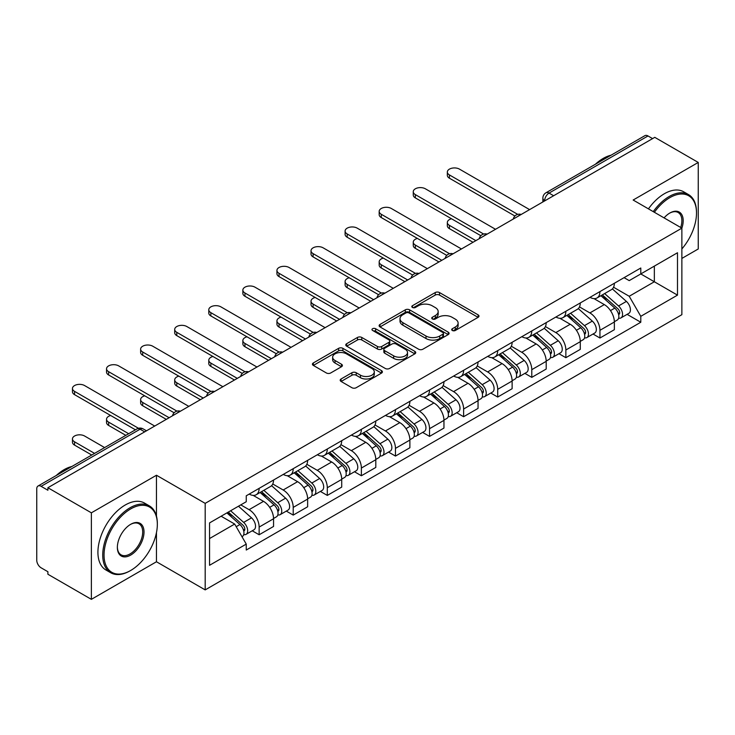 <?xml version="1.0" encoding="UTF-8"?>
<svg xmlns="http://www.w3.org/2000/svg" width="735" height="735" viewBox="0 0 735 735"><rect width="100%" height="100%" fill="white"/><g stroke="black" fill="none" stroke-linecap="round" stroke-linejoin="round"><path stroke-width="1.1" d="M452.328 330.484A2.122 1.222 0 0 0 455.323 330.484L478.108 317.327A3.032 1.755 0 0 0 479 316.087A3.032 1.755 0 0 0 478.108 314.856L439.512 292.567A3.032 1.755 0 0 0 435.221 292.567L412.436 305.723A2.122 1.222 0 0 0 411.82 306.587A2.122 1.222 0 0 0 412.436 307.45A2.122 1.222 0 0 0 415.44 307.45L418.39 305.751A9.702 5.604 0 0 1 432.116 305.751L435.331 307.607A9.702 5.604 0 0 1 438.17 311.566A9.702 5.604 0 0 1 435.331 315.535L432.382 317.235A2.122 1.222 0 0 0 431.757 318.099A2.122 1.222 0 0 0 432.382 318.972A2.122 1.222 0 0 0 435.386 318.972L438.336 317.263A9.702 5.604 0 0 1 452.053 317.263L455.268 319.119A9.702 5.604 0 0 1 458.116 323.088A9.702 5.604 0 0 1 455.268 327.047L452.328 328.747A2.122 1.222 0 0 0 451.703 329.611A2.122 1.222 0 0 0 452.328 330.484L452.328 328.747M341.086 378.984A3.032 1.755 0 0 0 340.195 380.215A3.032 1.755 0 0 0 341.086 381.456L351.918 387.712A3.032 1.755 0 0 0 356.209 387.712L381.511 373.104A3.032 1.755 0 0 0 382.393 371.864A3.032 1.755 0 0 0 381.511 370.624L342.905 348.344A3.032 1.755 0 0 0 338.624 348.344L313.321 362.952A3.032 1.755 0 0 0 312.43 364.183A3.032 1.755 0 0 0 313.321 365.424L326.395 372.976A3.032 1.755 0 0 0 330.686 372.976L341.518 366.728A3.032 1.755 0 0 0 342.4 365.488A3.032 1.755 0 0 0 341.518 364.248L335.031 360.499A8.113 4.686 0 0 1 332.652 357.192A8.113 4.686 0 0 1 337.659 352.864A8.113 4.686 0 0 1 346.497 353.884L371.91 368.547A8.113 4.686 0 0 1 374.29 371.864A8.113 4.686 0 0 1 369.282 376.191A8.113 4.686 0 0 1 360.435 375.172L356.209 372.728A3.032 1.755 0 0 0 351.918 372.728L341.086 378.984L341.086 381.456M205.184 503.365L156.463 475.242L91.37 512.828L47.894 487.728L654.775 137.344L698.25 162.444L633.147 200.03L681.869 228.153L205.184 503.365L205.184 589.893L681.869 314.681L681.869 228.153A18.844 10.878 -60 0 0 669.851 213.021L669.851 213.021A18.844 10.878 -60 0 0 664.072 217.882M418.601 349.208A3.032 1.755 0 0 0 422.891 349.208L448.194 334.6A3.032 1.755 0 0 0 449.085 333.359A3.032 1.755 0 0 0 448.194 332.119L409.597 309.839A3.032 1.755 0 0 0 405.307 309.839L380.004 324.447A3.032 1.755 0 0 0 379.122 325.688A3.032 1.755 0 0 0 380.004 326.919L418.601 349.208M373.454 330.943A2.122 1.222 0 0 1 375.613 331.237L375.613 328.72L414.852 351.376A3.032 1.755 0 0 1 415.744 352.607A3.032 1.755 0 0 1 414.852 353.847L389.55 368.456A3.032 1.755 0 0 1 385.259 368.456L346.663 346.176L346.663 343.695A3.032 1.755 0 0 0 345.772 344.935A3.032 1.755 0 0 0 346.663 346.176M346.663 343.695L357.495 337.448A3.032 1.755 0 0 1 361.776 337.448L377.432 346.479A3.032 1.755 0 0 0 381.722 346.479L388.907 342.335A3.032 1.755 0 0 0 389.798 341.095A3.032 1.755 0 0 0 388.907 339.864L372.608 330.447A2.122 1.222 0 0 1 371.983 329.583A2.122 1.222 0 0 1 373.297 328.453A2.122 1.222 0 0 1 375.613 328.72M91.37 512.828L91.37 599.347L47.894 574.246L47.894 571.729L41.123 567.815A6.183 3.565 -120 0 1 36.75 560.254L36.75 488.858A6.183 3.565 -120 0 1 38.027 486.028L136.995 428.9A6.183 3.565 60 0 1 140.082 429.203L41.123 486.34A6.183 3.565 -120 0 0 38.027 486.028M681.869 258.426L698.25 248.972L698.25 162.444M91.37 599.347L156.463 561.76L205.184 589.893M47.894 487.728L47.894 490.245L41.123 486.34M553.63 195.74L549.045 193.094A6.183 3.565 60 0 0 545.949 192.79L644.917 135.653A6.183 3.565 60 0 1 648.004 135.957L549.045 193.094A6.183 3.565 120 0 0 544.672 200.664L544.672 200.912M652.588 138.603L648.004 135.957M599.944 291.602A14.213 8.204 60 0 1 596.995 297.978L611.419 289.654A14.213 8.204 -120 0 0 614.359 283.278M579.483 306.899L589.893 312.917A14.213 8.204 60 0 1 599.944 330.318L614.359 321.994A14.213 8.204 -120 0 0 604.308 304.593L593.99 298.63M614.359 321.994L614.359 329.693L599.944 338.017L593.026 334.021M596.995 297.978A14.213 8.204 60 0 1 590.003 297.335M599.944 330.318L599.944 338.017M565.858 311.272A14.213 8.204 60 0 1 562.918 317.658L577.333 309.325A14.213 8.204 -120 0 0 580.283 302.949M558.949 353.7L565.858 357.688L580.283 349.364L580.283 341.674A14.213 8.204 -120 0 0 570.231 324.264L559.914 318.31M562.918 317.658A14.213 8.204 60 0 1 555.926 317.015M545.398 326.579L555.816 332.587A14.213 8.204 60 0 1 565.858 349.998L565.858 357.688M531.782 330.952A14.213 8.204 60 0 1 528.842 337.328L543.257 329.004A14.213 8.204 -120 0 0 546.197 322.628M524.873 373.371L531.782 377.367L546.197 369.043L546.197 361.344A14.213 8.204 -120 0 0 536.155 343.943L525.828 337.981M528.842 337.328A14.213 8.204 60 0 1 521.841 336.685M511.321 346.249L521.731 352.267A14.213 8.204 60 0 1 531.782 369.668L531.782 377.367M497.705 350.623A14.213 8.204 60 0 1 494.756 357.008L509.18 348.684A14.213 8.204 -120 0 0 512.12 342.299M490.787 393.05L497.705 397.038L512.12 388.714L512.12 381.024A14.213 8.204 -120 0 0 502.069 363.614L491.752 357.66M494.756 357.008A14.213 8.204 60 0 1 487.764 356.365M477.236 365.929L487.654 371.938A14.213 8.204 60 0 1 497.705 389.348L497.705 397.038M463.62 370.302A14.213 8.204 60 0 1 460.68 376.678L475.095 368.354A14.213 8.204 -120 0 0 478.044 361.978M456.711 412.73L463.62 416.717L478.044 408.394L478.044 400.694A14.213 8.204 -120 0 0 467.993 383.293L457.675 377.331M460.68 376.678A14.213 8.204 60 0 1 453.679 376.044M443.159 385.609L453.578 391.617A14.213 8.204 60 0 1 463.62 409.027L463.62 416.717M429.543 389.982A14.213 8.204 60 0 1 426.603 396.358L441.018 388.034A14.213 8.204 -120 0 0 443.958 381.649M422.634 432.4L429.543 436.397L443.958 428.064L443.958 420.374A14.213 8.204 -120 0 0 433.916 402.973L423.59 397.01M426.603 396.358A14.213 8.204 60 0 1 419.602 395.715M409.083 405.279L419.492 411.297A14.213 8.204 60 0 1 429.543 428.698L429.543 436.397M395.467 409.652A14.213 8.204 60 0 1 392.518 416.028L406.942 407.704A14.213 8.204 -120 0 0 409.882 401.328M388.549 452.08L395.467 456.067L409.882 447.744L409.882 440.054A14.213 8.204 -120 0 0 399.831 422.643L389.513 416.69M392.518 416.028A14.213 8.204 60 0 1 385.526 415.394M374.997 424.959L385.416 430.967A14.213 8.204 60 0 1 395.467 448.378L395.467 456.067M361.381 429.332A14.213 8.204 60 0 1 358.441 435.708L372.856 427.384A14.213 8.204 -120 0 0 375.805 421.008M354.472 471.751L361.381 475.747L375.805 467.423L375.805 459.724A14.213 8.204 -120 0 0 365.754 442.323L355.428 436.36M358.441 435.708A14.213 8.204 60 0 1 351.44 435.065M340.921 444.629L351.33 450.647A14.213 8.204 60 0 1 361.381 468.048L361.381 475.747M327.305 449.002A14.213 8.204 60 0 1 324.356 455.388L338.78 447.064A14.213 8.204 -120 0 0 341.72 440.678M320.387 491.43L327.305 495.418L341.72 487.094L341.72 479.404A14.213 8.204 -120 0 0 331.669 461.993L321.351 456.04M324.356 455.388A14.213 8.204 60 0 1 317.364 454.744M306.844 464.309L317.254 470.317A14.213 8.204 60 0 1 327.305 487.728L327.305 495.418M293.219 468.682A14.213 8.204 60 0 1 290.279 475.058L304.694 466.734A14.213 8.204 -120 0 0 307.643 460.358M286.31 511.101L293.219 515.097L307.643 506.773L307.643 499.074A14.213 8.204 -120 0 0 297.592 481.673L287.275 475.71M290.279 475.058A14.213 8.204 60 0 1 283.287 474.415M272.758 483.988L283.177 489.997A14.213 8.204 60 0 1 293.219 507.398L293.219 515.097M259.143 488.352A14.213 8.204 60 0 1 256.203 494.738L270.618 486.414A14.213 8.204 -120 0 0 273.558 480.029M252.234 530.78L259.143 534.768L273.558 526.444L273.558 518.754A14.213 8.204 -120 0 0 263.516 501.343L253.189 495.39M256.203 494.738A14.213 8.204 60 0 1 249.202 494.095M240.795 504.881L249.091 509.677A14.213 8.204 60 0 1 259.143 527.078L259.143 534.768M624.079 277.665L629.215 280.623L677.495 252.748L654.343 266.116L654.343 281.762L629.215 296.269L613.56 287.229M209.548 538.553L234.676 524.055L246.253 544.102L209.548 565.298L209.548 522.916L246.253 501.729L246.253 495.794L640.791 268.009L640.791 273.944L677.495 295.13L640.791 316.316L629.215 296.269M677.495 252.748L677.495 295.13M246.253 544.102L246.253 550.037L640.791 322.252L640.791 316.316M156.463 475.242L156.463 516.135M156.463 532.627L156.463 561.76M234.676 524.055L221.134 516.227M627.111 314.35L640.791 322.252M453.173 330.778L455.268 329.565A9.702 5.604 0 0 0 458.116 325.605L458.116 323.088M438.17 311.566L438.17 314.093A9.702 5.604 0 0 1 435.331 318.053L433.227 319.266M478.072 317.355L439.512 295.093A3.032 1.755 0 0 0 435.221 295.093L413.29 307.754M448.157 334.618L409.597 312.357A3.032 1.755 0 0 0 405.307 312.357L380.05 326.946M442.837 334.223A2.122 1.222 0 0 0 443.453 333.359A2.122 1.222 0 0 0 442.837 332.496L408.954 312.935A2.122 1.222 0 0 0 405.95 312.935L402.844 314.727A9.702 5.604 0 0 0 400.005 318.687A9.702 5.604 0 0 0 402.844 322.647L426.006 336.024A9.702 5.604 0 0 0 439.723 336.024L442.837 334.223L442.837 336.749A2.122 1.222 0 0 0 443.453 335.886L443.453 333.359M400.005 318.687L400.005 321.213A9.702 5.604 0 0 0 402.844 325.173L402.844 322.647M442.837 336.749L439.723 338.541A9.702 5.604 0 0 1 426.006 338.541L402.844 325.173M346.7 346.194L357.495 339.965L357.495 337.448M389.798 341.095L389.798 343.622A3.032 1.755 0 0 1 388.907 344.862L381.722 349.006A3.032 1.755 0 0 1 377.432 349.006L361.776 339.965A3.032 1.755 0 0 0 357.495 339.965M375.613 331.237L414.816 353.875M393.675 355.859A8.113 4.686 0 0 0 402.514 356.879A8.113 4.686 0 0 0 407.521 352.552A8.113 4.686 0 0 0 405.15 349.235L396.193 344.072A3.032 1.755 0 0 0 391.911 344.072L384.727 348.215A3.032 1.755 0 0 0 383.835 349.456A3.032 1.755 0 0 0 384.727 350.696L393.675 355.859L393.675 358.386A8.113 4.686 0 0 0 402.514 359.397A8.113 4.686 0 0 0 407.521 355.069L407.521 352.552M383.835 349.456L383.835 351.973A3.032 1.755 0 0 0 384.727 353.213L384.727 350.696M393.675 358.386L384.727 353.213M374.29 371.864L374.29 374.381A8.113 4.686 0 0 1 369.282 378.709A8.113 4.686 0 0 1 360.435 377.698L356.209 375.254A3.032 1.755 0 0 0 351.918 375.254L341.123 381.483M332.652 357.192L332.652 359.718A8.113 4.686 0 0 0 335.031 363.026L335.031 360.499M341.472 366.747L335.031 363.026M381.465 373.123L342.905 350.861A3.032 1.755 0 0 0 338.624 350.861L313.358 365.451L313.321 362.952M600.927 295.709L614.818 308.103A7.727 4.456 60 0 1 617.244 320.047L614.359 321.709M601.294 296.04L607.836 299.816M451.483 218.754A7.102 4.107 -0 0 0 447.339 222.484A7.102 4.107 -0 0 0 449.425 225.379L475.857 240.639M602.332 294.9L617.786 308.691A3.712 2.141 60 0 1 618.943 314.424A3.712 2.141 60 0 1 618.604 314.552M604.639 293.568L618.53 305.953A7.727 4.456 60 0 1 620.956 317.897A7.727 4.456 60 0 1 618.622 318.145M612.384 288.919L626.395 301.414A7.727 4.456 60 0 1 628.82 313.358L620.956 317.897M473.018 242.284L449.425 228.658A7.102 4.107 180 0 1 447.339 225.764L447.339 222.484M514.913 216.017L449.425 178.21A7.102 4.107 180 0 1 447.339 175.307L447.339 172.027A7.102 4.107 -0 0 0 449.425 174.93L517.734 214.372M529.595 209.613L459.476 169.133A7.102 4.107 -0 0 0 451.731 168.242A7.102 4.107 -0 0 0 447.339 172.027M566.85 315.388L580.733 327.773A7.727 4.456 60 0 1 583.158 339.717L580.283 341.38M567.218 315.71L573.75 319.486M417.406 238.425A7.102 4.107 -0 0 0 413.263 242.155A7.102 4.107 -0 0 0 415.339 245.058L441.772 260.319M568.247 314.58L583.7 328.361A3.712 2.141 60 0 1 584.867 334.094A3.712 2.141 60 0 1 584.527 334.232M570.562 313.239L584.454 325.633A7.727 4.456 60 0 1 586.87 337.576A7.727 4.456 60 0 1 584.545 337.824M578.307 308.59L592.318 321.094A7.727 4.456 60 0 1 594.734 333.038L586.87 337.576M438.933 261.954L415.339 248.338A7.102 4.107 180 0 1 413.263 245.435L413.263 242.155M532.765 335.059L546.656 347.453A7.727 4.456 60 0 1 549.082 359.397L546.197 361.06M533.132 335.39L539.674 339.166M383.321 258.104A7.102 4.107 -0 0 0 379.177 261.835A7.102 4.107 -0 0 0 381.263 264.738L407.695 279.998M534.17 334.25L549.624 348.041A3.712 2.141 60 0 1 550.781 353.774A3.712 2.141 60 0 1 550.451 353.912M536.486 332.918L550.368 345.312A7.727 4.456 60 0 1 552.793 357.256A7.727 4.456 60 0 1 550.46 357.504M544.222 328.269L558.232 340.764A7.727 4.456 60 0 1 560.658 352.708L552.793 357.256M404.856 281.634L381.263 268.009A7.102 4.107 180 0 1 379.177 265.114L379.177 261.835M480.828 235.696L415.339 197.89A7.102 4.107 180 0 1 413.263 194.986L413.263 191.706A7.102 4.107 -0 0 0 415.339 194.61L483.648 234.042M495.519 229.292L425.39 188.803A7.102 4.107 -0 0 0 417.645 187.912A7.102 4.107 -0 0 0 413.263 191.706M446.751 255.367L381.263 217.56A7.102 4.107 180 0 1 379.177 214.657L379.177 211.377A7.102 4.107 -0 0 0 381.263 214.28L449.572 253.722M461.442 248.963L391.314 208.483A7.102 4.107 -0 0 0 383.569 207.592A7.102 4.107 -0 0 0 379.177 211.377M681.869 248.944A37.696 21.765 120 0 0 696.504 213.021A37.696 21.765 120 0 0 669.851 197.632A37.696 21.765 120 0 0 654.38 212.286M653.25 211.634A38.615 22.298 -60 0 1 669.199 196.502A38.615 22.298 -60 0 1 688.502 194.582A38.615 22.298 -60 0 1 696.504 212.268L696.504 213.021M680.711 227.492A17.916 10.345 120 0 0 678.157 212.516A17.916 10.345 120 0 0 669.521 213.214M595.414 164.227A38.615 22.298 -60 0 1 603.224 158.411A38.615 22.298 -60 0 1 611.024 155.214M648.445 208.859A38.615 22.298 -60 0 1 664.385 193.718A38.615 22.298 -60 0 1 683.697 191.807L688.502 194.582M130.692 508.914A37.696 21.765 120 0 0 104.039 555.081A37.696 21.765 120 0 0 130.692 570.47L130.031 570.847A38.615 22.298 -60 0 1 110.728 572.758A38.615 22.298 -60 0 1 104.802 541.814A38.615 22.298 -60 0 1 130.031 507.784A38.615 22.298 -60 0 1 149.343 505.864A38.615 22.298 -60 0 1 157.336 523.55L157.336 524.303A37.696 21.765 120 0 0 130.692 508.914M130.692 524.303L130.692 524.303A18.844 10.878 -60 0 1 144.014 531.993A18.844 10.878 -60 0 1 130.692 555.081A18.844 10.878 -60 0 1 117.361 547.382A18.844 10.878 -60 0 1 130.692 524.303L130.692 524.303M117.37 546.996A17.916 10.345 120 0 0 121.073 554.833A17.916 10.345 120 0 0 130.031 553.942A17.916 10.345 120 0 0 141.736 538.149A17.916 10.345 120 0 0 138.988 523.798A17.916 10.345 120 0 0 130.352 524.496M56.255 475.508A38.615 22.298 -60 0 1 64.055 469.693A38.615 22.298 -60 0 1 71.865 466.495M110.728 572.758L105.913 569.983A38.615 22.298 -60 0 1 99.997 539.04A38.615 22.298 -60 0 1 125.226 505.009A38.615 22.298 -60 0 1 144.538 503.089L149.343 505.864M130.031 570.847L130.692 570.47A37.696 21.765 120 0 0 157.336 524.303M498.688 354.739L512.58 367.132A7.727 4.456 60 0 1 514.996 379.076L512.12 380.739M499.056 355.069L505.597 358.836M349.244 277.775A7.102 4.107 -0 0 0 345.101 281.505A7.102 4.107 -0 0 0 347.186 284.408L373.619 299.669M500.085 353.93L515.538 367.721A3.712 2.141 60 0 1 516.705 373.454A3.712 2.141 60 0 1 516.365 373.582M502.4 352.589L516.292 364.983A7.727 4.456 60 0 1 518.717 376.926A7.727 4.456 60 0 1 516.383 377.174M510.145 347.94L524.156 360.444A7.727 4.456 60 0 1 526.582 372.388L518.717 376.926M370.78 301.313L347.186 287.688A7.102 4.107 180 0 1 345.101 284.785L345.101 281.505M464.612 374.409L478.494 386.803A7.727 4.456 60 0 1 480.92 398.747L478.035 400.41M464.979 374.74L471.512 378.516M315.168 297.454A7.102 4.107 -0 0 0 311.024 301.185A7.102 4.107 -0 0 0 313.101 304.088L339.533 319.348M466.008 373.6L481.462 387.391A3.712 2.141 60 0 1 482.629 393.124A3.712 2.141 60 0 1 482.289 393.262M468.324 372.268L482.206 384.662A7.727 4.456 60 0 1 484.631 396.606A7.727 4.456 60 0 1 482.298 396.854M476.069 367.619L490.07 380.124A7.727 4.456 60 0 1 492.496 392.067L484.631 396.606M336.694 320.984L313.101 307.368A7.102 4.107 180 0 1 311.024 304.465L311.024 301.185M430.526 394.089L444.418 406.483A7.727 4.456 60 0 1 446.843 418.426L443.958 420.089M430.894 394.419L437.435 398.186M281.082 317.134A7.102 4.107 -0 0 0 276.939 320.864A7.102 4.107 -0 0 0 279.024 323.758L305.457 339.019M431.932 393.28L447.385 407.071A3.712 2.141 60 0 1 448.543 412.804A3.712 2.141 60 0 1 448.212 412.932M434.238 391.948L448.129 404.333A7.727 4.456 60 0 1 450.555 416.276A7.727 4.456 60 0 1 448.221 416.524M441.983 387.299L455.994 399.794A7.727 4.456 60 0 1 458.419 411.738L450.555 416.276M302.618 340.663L279.024 327.038A7.102 4.107 180 0 1 276.939 324.135L276.939 320.864M412.675 275.046L347.186 237.24A7.102 4.107 180 0 1 345.101 234.336L345.101 231.056A7.102 4.107 -0 0 0 347.186 233.96L415.495 273.392M427.357 268.642L357.228 228.153A7.102 4.107 -0 0 0 349.492 227.262A7.102 4.107 -0 0 0 345.101 231.056M378.589 294.726L313.101 256.91A7.102 4.107 180 0 1 311.024 254.016L311.024 250.736A7.102 4.107 -0 0 0 313.101 253.63L381.41 293.072M393.28 288.322L323.152 247.833A7.102 4.107 -0 0 0 315.407 246.942A7.102 4.107 -0 0 0 311.024 250.736M344.513 314.396L279.024 276.59A7.102 4.107 180 0 1 276.939 273.686L276.939 270.406A7.102 4.107 -0 0 0 279.024 273.31L347.333 312.742M359.194 307.993L289.075 267.503A7.102 4.107 -0 0 0 281.33 266.621A7.102 4.107 -0 0 0 276.939 270.406M396.45 413.768L410.332 426.153A7.727 4.456 60 0 1 412.758 438.097L409.882 439.76M396.817 414.09L403.35 417.866M247.006 336.805A7.102 4.107 -0 0 0 242.862 340.535A7.102 4.107 -0 0 0 244.948 343.438L271.38 358.698M397.846 412.96L413.3 426.741A3.712 2.141 60 0 1 414.466 432.474A3.712 2.141 60 0 1 414.127 432.612M400.162 411.618L414.053 424.012A7.727 4.456 60 0 1 416.479 435.956A7.727 4.456 60 0 1 414.145 436.204M407.907 406.969L421.918 419.474A7.727 4.456 60 0 1 424.343 431.417L416.479 435.956M268.532 360.334L244.948 346.718A7.102 4.107 180 0 1 242.862 343.815L242.862 340.535M310.427 334.076L244.948 296.26A7.102 4.107 180 0 1 242.862 293.366L242.862 290.086A7.102 4.107 -0 0 0 244.948 292.989L313.248 332.422M325.118 327.672L254.99 287.183A7.102 4.107 -0 0 0 247.245 286.292A7.102 4.107 -0 0 0 242.862 290.086M362.364 433.439L376.256 445.833A7.727 4.456 60 0 1 378.681 457.776L375.796 459.439M362.741 433.769L369.273 437.546M212.929 356.484A7.102 4.107 -0 0 0 208.786 360.214A7.102 4.107 -0 0 0 210.862 363.108L237.295 378.378M363.77 432.63L379.223 446.421A3.712 2.141 60 0 1 380.39 452.154A3.712 2.141 60 0 1 380.05 452.291M366.085 431.298L379.967 443.692A7.727 4.456 60 0 1 382.393 455.636A7.727 4.456 60 0 1 380.059 455.884M373.83 426.649L387.832 439.144A7.727 4.456 60 0 1 390.257 451.088L382.393 455.636M234.456 380.013L210.862 366.388A7.102 4.107 180 0 1 208.786 363.494L208.786 360.214M276.351 353.746L210.862 315.94A7.102 4.107 180 0 1 208.786 313.036L208.786 309.757A7.102 4.107 -0 0 0 210.862 312.66L279.171 352.102M291.042 347.343L220.913 306.863A7.102 4.107 -0 0 0 213.168 305.971A7.102 4.107 -0 0 0 208.786 309.757M328.288 453.118L342.179 465.512A7.727 4.456 60 0 1 344.605 477.447L341.72 479.119M328.655 453.44L335.197 457.216M178.844 376.155A7.102 4.107 -0 0 0 174.7 379.885A7.102 4.107 -0 0 0 176.786 382.788L203.218 398.048M329.693 452.31L345.147 466.1A3.712 2.141 60 0 1 346.304 471.833A3.712 2.141 60 0 1 345.964 471.962M332 450.968L345.891 463.362A7.727 4.456 60 0 1 348.316 475.306A7.727 4.456 60 0 1 345.983 475.554M339.745 446.32L353.755 458.824A7.727 4.456 60 0 1 356.181 470.767L348.316 475.306M200.379 399.693L176.786 386.068A7.102 4.107 180 0 1 174.7 383.165L174.7 379.885M242.274 373.426L176.786 335.619A7.102 4.107 180 0 1 174.7 332.716L174.7 329.436A7.102 4.107 -0 0 0 176.786 332.339L245.095 371.772M256.956 367.022L186.837 326.533A7.102 4.107 -0 0 0 179.092 325.642A7.102 4.107 -0 0 0 174.7 329.436M294.211 472.789L308.094 485.183A7.727 4.456 60 0 1 310.519 497.126L307.634 498.789M294.579 473.12L301.111 476.896M144.767 395.834A7.102 4.107 -0 0 0 140.624 399.564A7.102 4.107 -0 0 0 142.7 402.468L169.133 417.728M295.608 471.98L311.061 485.771A3.712 2.141 60 0 1 312.228 491.504A3.712 2.141 60 0 1 311.888 491.642M297.923 470.648L311.805 483.042A7.727 4.456 60 0 1 314.231 494.986A7.727 4.456 60 0 1 311.897 495.234M305.668 465.999L319.67 478.503A7.727 4.456 60 0 1 322.095 490.438L314.231 494.986M166.294 419.363L142.7 405.748A7.102 4.107 180 0 1 140.624 402.844L140.624 399.564M208.189 393.096L142.7 355.29A7.102 4.107 180 0 1 140.624 352.396L140.624 349.116A7.102 4.107 -0 0 0 142.7 352.01L211.009 391.452M222.88 386.702L152.751 346.213A7.102 4.107 -0 0 0 145.006 345.321A7.102 4.107 -0 0 0 140.624 349.116M260.126 492.468L274.017 504.862A7.727 4.456 60 0 1 276.443 516.806L273.558 518.469M260.493 492.799L267.035 496.566M110.682 415.514A7.102 4.107 -0 0 0 106.538 419.244A7.102 4.107 -0 0 0 108.624 422.138L128.662 433.705M261.531 491.66L276.985 505.45A3.712 2.141 60 0 1 278.142 511.183A3.712 2.141 60 0 1 277.812 511.312M263.847 490.328L277.729 502.712A7.727 4.456 60 0 1 280.154 514.656A7.727 4.456 60 0 1 277.821 514.904M271.582 485.679L285.593 498.174A7.727 4.456 60 0 1 288.019 510.118L280.154 514.656M125.823 435.35L108.624 425.418A7.102 4.107 180 0 1 106.538 422.515L106.538 419.244M174.112 412.776L108.624 374.969A7.102 4.107 180 0 1 106.538 372.066L106.538 368.786A7.102 4.107 -0 0 0 108.624 371.69L176.933 411.122M188.803 406.372L118.675 365.883A7.102 4.107 -0 0 0 110.93 365.001A7.102 4.107 -0 0 0 106.538 368.786M226.894 512.901L239.932 524.533A7.727 4.456 60 0 1 242.357 536.476L241.98 536.697M227.032 512.828L232.949 516.246M104.627 447.578L84.589 436.011A7.102 4.107 -0 0 0 76.853 435.129A7.102 4.107 -0 0 0 72.462 438.914A7.102 4.107 -0 0 0 74.547 441.818L94.576 453.385M228.3 512.093L242.899 525.121A3.712 2.141 60 0 1 244.066 530.854A3.712 2.141 60 0 1 243.726 530.992M230.615 510.761L243.652 522.392A7.727 4.456 60 0 1 246.078 534.336A7.727 4.456 60 0 1 243.744 534.584M238.48 506.213L251.517 517.853A7.727 4.456 60 0 1 253.942 529.797L246.078 534.336M91.737 455.02L74.547 445.098A7.102 4.107 180 0 1 72.462 442.194L72.462 438.914M135.433 429.8L74.547 394.64A7.102 4.107 180 0 1 72.462 391.746L72.462 388.466A7.102 4.107 -0 0 0 74.547 391.369L138.483 428.275M154.718 426.052L84.589 385.563A7.102 4.107 -0 0 0 76.853 384.671A7.102 4.107 -0 0 0 72.462 388.466M544.892 200.784L544.672 200.664A6.183 3.565 0 0 1 542.862 198.138L542.862 201.96M293.219 507.398L307.643 499.074M327.305 487.728L341.72 479.404M361.381 468.048L375.805 459.724M395.467 448.378L409.882 440.054M429.543 428.698L443.958 420.374M463.62 409.027L478.044 400.694M497.705 389.348L512.12 381.024M531.782 369.668L546.197 361.344M565.858 349.998L580.283 341.674M259.143 527.078L273.558 518.754M249.091 509.677L263.516 501.343M283.177 489.997L297.592 481.673M317.254 470.317L331.669 461.993M351.33 450.647L365.754 442.323M385.416 430.967L399.831 422.643M419.492 411.297L433.916 402.973M453.578 391.617L467.993 383.293M487.654 371.938L502.069 363.614M521.731 352.267L536.155 343.943M555.816 332.587L570.231 324.264M589.893 312.917L604.308 304.593M520.692 214.758A6.183 3.565 120 0 0 517.964 216.329M486.616 234.428A6.183 3.565 120 0 0 483.887 236.008M452.53 254.108A6.183 3.565 120 0 0 449.811 255.679M418.454 273.778A6.183 3.565 120 0 0 415.725 275.359M384.377 293.458A6.183 3.565 120 0 0 381.649 295.038M350.292 313.138A6.183 3.565 120 0 0 347.563 314.709M316.215 332.808A6.183 3.565 120 0 0 313.487 334.388M282.139 352.488A6.183 3.565 120 0 0 279.41 354.059M248.053 372.158A6.183 3.565 120 0 0 245.325 373.738M213.977 391.838A6.183 3.565 120 0 0 211.248 393.409M179.891 411.517A6.183 3.565 120 0 0 177.163 413.088M144.666 431.849L140.082 429.203A6.183 3.565 120 0 1 143.169 428.9A6.183 6.183 0 0 0 136.995 428.9M455.268 329.565L455.268 327.047M432.382 318.972L432.382 317.235M435.331 318.053L435.331 315.535M412.436 307.45L412.436 305.723M435.221 295.093L435.221 292.567M439.512 295.093L439.512 292.567M478.108 317.327L478.108 314.856M380.004 326.919L380.004 324.447M405.307 312.357L405.307 309.839M409.597 312.357L409.597 309.839M448.194 334.6L448.194 332.119M426.006 338.541L426.006 336.024M439.723 338.541L439.723 336.024M361.776 339.965L361.776 337.448M377.432 349.006L377.432 346.479M381.722 349.006L381.722 346.479M388.907 344.862L388.907 342.335M414.852 353.847L414.852 351.376M351.918 375.254L351.918 372.728M356.209 375.254L356.209 372.728M360.435 377.698L360.435 375.172M341.518 366.728L341.518 364.248M338.624 350.861L338.624 348.344M342.905 350.861L342.905 348.344M381.511 373.104L381.511 370.624M614.818 308.103L610.482 310.602M619.715 312.724L618.319 313.533M626.395 301.414L618.53 305.953M449.425 228.658L449.425 225.379M449.425 174.93L449.425 178.21M580.733 327.773L576.405 330.281M585.63 332.404L584.242 333.203M592.318 321.094L584.454 325.633M415.339 248.338L415.339 245.058M546.656 347.453L542.329 349.952M551.553 352.074L550.166 352.883M558.232 340.764L550.368 345.312M381.263 268.009L381.263 264.738M415.339 194.61L415.339 197.89M381.263 214.28L381.263 217.56M512.58 367.132L508.243 369.631M517.477 371.754L516.08 372.553M524.156 360.444L516.292 364.983M347.186 287.688L347.186 284.408M478.494 386.803L474.167 389.302M483.391 391.424L482.004 392.233M490.07 380.124L482.206 384.662M313.101 307.368L313.101 304.088M444.418 406.483L440.081 408.982M449.315 411.104L447.918 411.912M455.994 399.794L448.129 404.333M279.024 327.038L279.024 323.758M347.186 233.96L347.186 237.24M313.101 253.63L313.101 256.91M279.024 273.31L279.024 276.59M410.332 426.153L406.005 428.652M415.238 430.783L413.842 431.583M421.918 419.474L414.053 424.012M244.948 346.718L244.948 343.438M244.948 292.989L244.948 296.26M376.256 445.833L371.928 448.332M381.153 450.454L379.765 451.262M387.832 439.144L379.967 443.692M210.862 366.388L210.862 363.108M210.862 312.66L210.862 315.94M342.179 465.512L337.843 468.011M347.076 470.134L345.68 470.933M353.755 458.824L345.891 463.362M176.786 386.068L176.786 382.788M176.786 332.339L176.786 335.619M308.094 485.183L303.766 487.682M312.991 489.804L311.603 490.612M319.67 478.503L311.805 483.042M142.7 405.748L142.7 402.468M142.7 352.01L142.7 355.29M274.017 504.862L269.69 507.361M278.914 509.484L277.518 510.283M285.593 498.174L277.729 502.712M108.624 425.418L108.624 422.138M108.624 371.69L108.624 374.969M239.932 524.533L236.201 526.692M244.838 529.163L243.441 529.963M251.517 517.853L243.652 522.392M74.547 445.098L74.547 441.818M74.547 391.369L74.547 394.64M521.216 214.455A6.183 6.183 0 0 0 513.287 219.03M487.14 234.125A6.183 6.183 0 0 0 479.211 238.71M453.063 253.805A6.183 6.183 0 0 0 445.134 258.38M418.978 273.484A6.183 6.183 0 0 0 411.049 278.06M384.901 293.155A6.183 6.183 0 0 0 376.972 297.73M350.815 312.834A6.183 6.183 0 0 0 342.896 317.41M316.739 332.505A6.183 6.183 0 0 0 308.81 337.089M282.663 352.184A6.183 6.183 0 0 0 274.734 356.76M248.577 371.855A6.183 6.183 0 0 0 240.648 376.439M214.501 391.534A6.183 6.183 0 0 0 206.572 396.11M180.424 411.214A6.183 6.183 0 0 0 172.495 415.789M146.476 430.802L143.169 428.9M545.949 192.79A6.183 6.183 0 0 0 542.862 198.138"/></g></svg>
